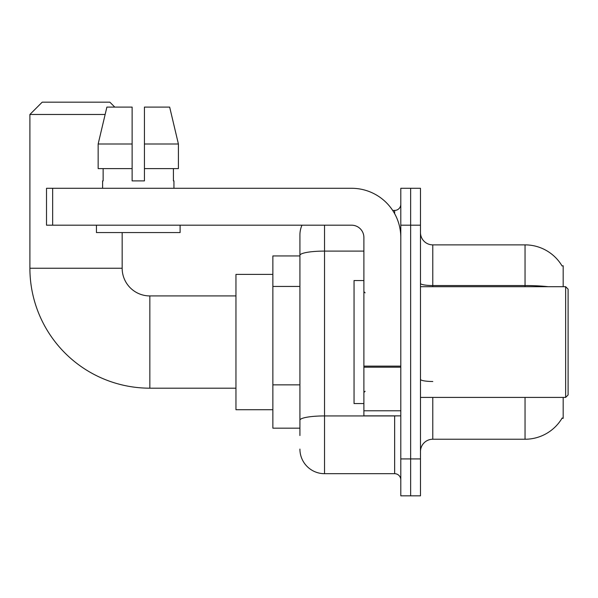 <?xml version="1.0" encoding="UTF-8"?>
<svg xmlns="http://www.w3.org/2000/svg" width="598" height="598" viewBox="0 0 598 598"><rect width="100%" height="100%" fill="white"/><g stroke="black" fill="none" stroke-linecap="round" stroke-linejoin="round"><path stroke-width="0.9" d="M563.181 286.696L563.181 265.789L562.06 265.938A43.056 43.056 0 0 0 525.044 244.874A43.056 43.056 0 0 1 561.971 265.789A43.056 43.056 0 0 0 525.044 244.874L432.78 244.874A12.304 12.304 0 0 1 420.476 232.57A12.304 12.304 0 0 0 432.78 244.874L432.78 286.696M563.181 397.416L563.181 418.323L561.971 418.323L562.187 417.957A43.056 43.056 0 0 1 525.044 439.238L432.78 439.238A12.304 12.304 0 0 0 420.476 451.542M299.919 435.546L299.919 255.361L299.919 255.944L272.86 255.944L272.86 428.168L299.919 428.168M410.639 458.92L410.639 495.824L420.476 495.824L420.476 458.92L410.639 458.92L410.639 495.824L400.795 495.824L400.795 458.92L410.639 458.92L410.639 225.192L410.639 458.92M400.795 458.92L400.795 188.288L410.639 188.288L410.639 225.192L410.639 188.288L420.476 188.288L420.476 458.92M324.527 225.192L324.527 473.683L394.643 473.683L394.643 415.864M392.684 210.429L394.643 210.429A6.152 6.152 0 0 0 400.795 204.277M299.919 279.057L299.919 235.029A24.6 24.6 0 0 1 301.975 225.192M299.919 424.475L299.919 392.236M363.89 251.093L324.527 251.093A24.6 4.276 180 0 0 299.919 255.361L299.919 235.029M400.795 479.835A6.152 6.152 0 0 0 394.643 473.683M324.527 473.683A24.6 24.6 0 0 1 299.919 449.083M144.432 180.902L132.128 180.902L144.432 180.902L132.128 180.902L144.432 180.902L144.432 107.094L169.668 107.094L178.406 143.998L178.406 168.599L144.432 168.599M235.956 388.184L149.844 388.184A119.944 119.944 0 0 1 29.9 268.248L29.9 114.472L42.204 102.176L109.86 102.176L114.779 107.094M149.844 388.184L149.844 295.928A27.68 27.68 0 0 1 122.164 268.248L122.164 232.57M105.136 114.472L29.9 114.472M272.86 274.4L235.956 274.4L235.956 409.712L272.86 409.712M400.795 415.864L363.89 415.864L363.89 366.118L400.795 366.118M400.795 237.488A49.208 49.208 0 0 0 351.587 188.288L52.661 188.288L52.661 225.192L351.587 225.192A12.304 12.304 0 0 1 363.89 237.488L363.89 366.118M52.661 225.192L46.509 225.192L46.509 188.288L52.661 188.288M102.602 180.902L103.14 180.902L102.602 180.902L102.602 188.288M173.951 180.902L173.42 180.902L173.951 180.902L173.951 188.288M173.42 168.599L173.42 180.902M132.128 143.998L98.154 143.998L106.893 107.094L132.128 107.094L132.128 180.902M103.14 180.902L103.14 168.599M96.45 225.192L96.45 232.57L180.103 232.57L180.103 225.192M132.128 168.599L98.154 168.599L98.154 143.998L106.893 107.094M178.406 168.599L178.406 143.998L144.432 143.998M178.406 143.998L169.668 107.094L178.406 143.998M565.641 286.696L568.1 289.155L568.1 394.957L565.641 397.416L565.641 286.696L420.476 286.696M363.89 280.544L354.053 280.544L354.053 403.568L363.89 403.568M299.919 286.442L272.86 286.442M299.919 384.858L272.86 384.858M432.78 397.416L432.78 439.238M525.044 439.238L525.044 397.416M562.06 265.938A43.056 43.056 0 0 0 525.044 244.874L525.044 285.538L432.78 285.538A12.304 2.138 0 0 1 420.476 283.4M548.112 286.696A43.056 7.475 180 0 0 525.044 285.538L525.044 286.696M420.476 225.192L400.795 225.192M432.78 381.487A12.304 2.138 -0 0 1 420.476 379.349M396.78 415.864A6.152 1.069 0 0 1 394.643 415.931L324.527 415.931A24.6 4.276 180 0 0 299.919 420.207M394.643 213.673L394.643 210.429M29.9 268.248L122.164 268.248M400.795 367.187L363.89 367.187M363.89 410.781L400.795 410.781M235.956 295.928L149.844 295.928M420.476 397.416L565.641 397.416M365.124 292.848L363.89 291.622M365.124 391.264L363.89 392.49"/></g></svg>
